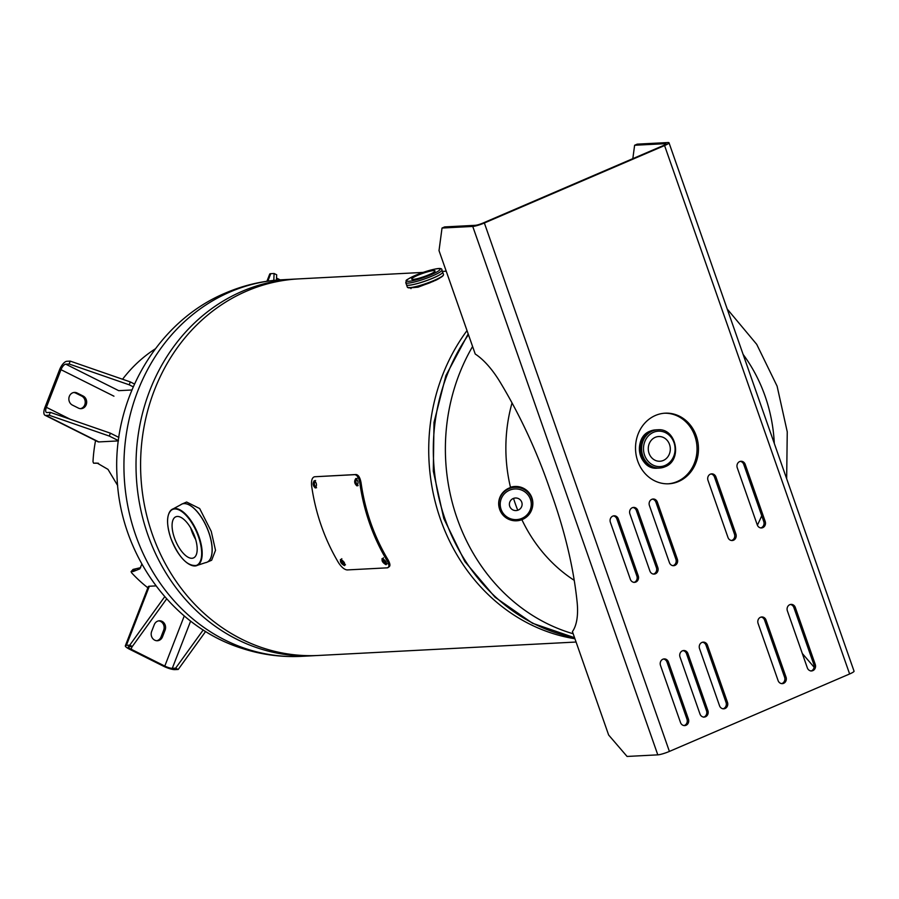 <?xml version="1.0" encoding="UTF-8"?>
<svg xmlns="http://www.w3.org/2000/svg" width="899" height="899" viewBox="0 0 899 899"><rect width="100%" height="100%" fill="white"/><g stroke="black" fill="none" stroke-linecap="round" stroke-linejoin="round"><path stroke-width="1.35" d="M409.629 287.905L418.08 287.186L433.419 281.308L442.173 276.51M574.933 638.751A188.543 167.843 -93 0 1 440.465 519.274A188.543 167.843 -93 0 1 467.019 330.585M576.079 642.032L318.302 655.472A188.543 167.843 -93 0 1 140.873 475.931A188.543 167.843 -93 0 1 298.659 278.892L423.103 272.408M517.757 510.25A150.841 134.277 -93 0 1 515.251 503.575A150.841 134.277 -93 0 1 513.531 498.383M510.475 487.269A150.841 134.277 -93 0 1 512.037 402.932M574.225 580.338A150.841 134.277 -93 0 1 521.892 519.701M743.113 354.397A150.841 134.277 -93 0 1 765.116 396.189A150.841 134.277 -93 0 1 774.309 443.488M761.723 515.745A150.841 134.277 -93 0 1 757.374 525.162M181.182 504.44A31.679 13.71 66.7 0 1 181.913 504.058L186.632 502.035L199.668 508.542L211.243 531.376L215.513 550.334L211.647 560.234L206.927 562.257A31.679 13.71 66.7 0 1 206.152 562.538M190.678 527.893A22.385 9.687 -113.3 0 0 191.521 530.556A22.385 9.687 -113.3 0 0 195.667 539.501M174.44 537.894A22.385 9.687 66.7 0 1 175.788 516.801A22.385 9.687 66.7 0 1 194.813 536.838A22.385 9.687 66.7 0 1 193.465 557.942A22.385 9.687 66.7 0 1 174.44 537.894M663.338 460.445A12.372 11.013 87 0 0 670.047 446.365A12.372 11.013 87 0 0 658.641 436.532A12.372 11.013 87 0 0 655.236 437.33A12.372 11.013 87 0 0 648.527 451.41A12.372 11.013 87 0 0 659.933 461.243A12.372 11.013 87 0 0 663.338 460.445M659.45 468.053A19.171 17.07 -93 0 1 641.032 453.343A19.171 17.07 -93 0 1 651.337 431.059A19.171 17.07 -93 0 1 657.461 429.801M429.003 274.701A12.372 1.764 -19.3 0 0 435.049 270.914A12.372 1.764 -19.3 0 0 417.743 275.296A12.372 1.764 -19.3 0 0 411.697 279.083A12.372 1.764 -19.3 0 0 429.003 274.701M442.6 271.981A19.171 2.731 160.7 0 1 433.296 277.982A19.171 2.731 160.7 0 1 406.46 284.635M517.824 510.227A6.36 6.293 -178.6 0 0 522.105 504.44A6.36 6.293 -178.6 0 0 513.666 498.338A6.36 6.293 -178.6 0 0 509.385 504.137A6.36 6.293 -178.6 0 0 517.824 510.227M696.276 435.903A35.353 31.476 87 0 0 665.148 413.18A35.353 31.476 87 0 0 637.717 461.063A35.353 31.476 87 0 0 668.834 483.786A35.353 31.476 87 0 0 696.276 435.903M668.114 483.819A35.353 31.476 87 0 0 694.837 435.97A35.353 31.476 87 0 0 664.44 413.225M657.798 754.857L627.075 756.452L608.634 735L572.427 631.604A66.616 28.824 -113.3 0 0 577.136 602.251A246.775 106.79 -113.3 0 0 550.615 491.405A246.775 106.79 -113.3 0 0 499.945 381.828A66.616 28.824 -113.3 0 0 475.223 354.015L439.015 250.619L442.027 228.043L472.75 226.436L657.798 754.857A9.046 1.292 -19.3 0 0 669.407 751.418L849.622 673.969A9.046 1.292 -19.3 0 0 854.05 671.193L669.002 142.772A9.046 1.292 160.7 0 1 664.575 145.548L849.622 673.969M442.027 228.043L444.634 226.919L475.369 225.312A5.888 0.843 160.7 0 0 482.932 223.076L663.136 145.627A5.888 0.843 160.7 0 0 666.024 143.818A5.888 0.843 160.7 0 0 665.339 143.671L634.615 145.267L632.829 158.651M802.301 653.472L814.112 667.227M669.002 142.772A9.046 1.292 160.7 0 0 667.957 142.548L637.222 144.143L634.615 145.267M683.015 650.64A4.787 4.259 -93 0 1 686.51 653.685L706.513 710.783A4.787 4.259 -93 0 1 703.512 717.166M761.093 617.074A4.787 4.259 -93 0 1 764.588 620.119L784.591 677.228A4.787 4.259 -93 0 1 781.591 683.611M613.376 515.914A4.787 4.259 -93 0 1 616.871 518.959L636.874 576.068A4.787 4.259 -93 0 1 633.874 582.44M652.416 499.136A4.787 4.259 -93 0 1 655.91 502.181L675.913 559.29A4.787 4.259 -93 0 1 672.913 565.662M740.259 461.378A4.787 4.259 -93 0 1 743.754 464.423L763.757 521.532A4.787 4.259 -93 0 1 760.756 527.915M710.985 473.964A4.787 4.259 -93 0 1 714.469 477.009L734.472 534.118A4.787 4.259 -93 0 1 731.471 540.501M632.896 507.519A4.787 4.259 -93 0 1 636.391 510.565L656.394 567.674A4.787 4.259 -93 0 1 653.393 574.056M790.378 604.499A4.787 4.259 -93 0 1 793.873 607.544L813.876 664.642A4.787 4.259 -93 0 1 810.876 671.025M702.535 642.246A4.787 4.259 -93 0 1 706.03 645.291L726.032 702.4A4.787 4.259 -93 0 1 723.032 708.783M663.496 659.023A4.787 4.259 -93 0 1 666.991 662.069L686.982 719.178A4.787 4.259 -93 0 1 683.982 725.56M472.75 226.436A9.046 1.292 160.7 0 0 484.359 222.997L664.575 145.548M745.192 464.356L765.195 521.454A4.787 4.259 -93 0 1 757.261 524.87L737.259 467.761A4.787 4.259 -93 0 1 745.192 464.356L743.754 464.423M715.907 476.931L735.91 534.04A4.787 4.259 -93 0 1 727.976 537.456L707.985 480.347A4.787 4.259 -93 0 1 715.907 476.931L714.469 477.009M657.349 502.103L677.352 559.212A4.787 4.259 -93 0 1 669.418 562.617L649.415 505.508A4.787 4.259 -93 0 1 657.349 502.103L655.91 502.181M637.829 510.497L657.832 567.606A4.787 4.259 -93 0 1 649.898 571.011L629.896 513.902A4.787 4.259 -93 0 1 637.829 510.497L636.391 510.565M618.31 518.88L638.301 575.989A4.787 4.259 -93 0 1 630.379 579.394L610.376 522.285A4.787 4.259 -93 0 1 618.31 518.88L616.871 518.959M795.312 607.466L815.303 664.575A4.787 4.259 -93 0 1 807.381 667.979L787.378 610.87A4.787 4.259 -93 0 1 795.312 607.466L793.873 607.544M766.027 620.052L786.029 677.161A4.787 4.259 -93 0 1 778.096 680.565L758.093 623.457A4.787 4.259 -93 0 1 766.027 620.052L764.588 620.119M707.468 645.212L727.471 702.321A4.787 4.259 -93 0 1 719.537 705.737L699.534 648.629A4.787 4.259 -93 0 1 707.468 645.212L706.03 645.291M687.949 653.607L707.94 710.716A4.787 4.259 -93 0 1 700.018 714.121L680.015 657.012A4.787 4.259 -93 0 1 687.949 653.607L686.51 653.685M668.429 661.99L688.42 719.099A4.787 4.259 -93 0 1 680.498 722.515L660.495 665.406A4.787 4.259 -93 0 1 668.429 661.99L666.991 662.069M117.679 485.561L107.992 469.368L97.238 463.131L93.586 463.187L92.99 461.726A141.413 125.882 -93 0 1 95.564 440.566M122.567 379.243A141.413 125.882 -93 0 1 155.28 348.868M98.474 463.266L93.586 463.187M147.863 587.789A141.413 125.882 -93 0 1 131.524 572.697L131.232 571.607L133.209 569.37L133.479 570.438L133.209 569.37L140.694 567.64M131.524 572.697L131.232 571.607L133.243 571.506L135.221 569.269M95.597 463.075L98.418 463.266M133.243 571.506L139.772 568.898L141.873 564.123M70.234 361.117L69.122 363.994L129.198 384.806L130.321 381.929L70.234 361.117L66.886 361.286A9.046 3.675 116.6 0 0 59.559 369.759L44.95 407.393A9.046 3.675 116.6 0 0 45.017 415.271L97.969 441.769A9.046 3.675 -63.4 0 0 98.811 441.926L118.421 440.903M130.321 381.929L134.49 384.019M129.198 384.806L133.243 386.828M131.895 389.986L118.724 390.672L65.773 364.174L69.122 363.994M65.773 364.174A5.888 2.394 116.6 0 0 60.997 369.691L46.388 407.314A5.888 2.394 116.6 0 0 46.433 412.439A5.888 2.394 116.6 0 0 46.984 412.551L50.333 412.371L110.408 433.183L109.285 436.06L118.454 440.645M110.408 433.183L118.893 437.431M50.333 412.371L49.209 415.259L109.285 436.06M45.017 415.271A9.046 3.675 116.6 0 0 45.86 415.428L49.209 415.259M80.393 408.663A6.63 5.9 87 0 0 85.203 402.966A6.63 5.9 87 0 0 81.685 396.077L75.662 393.065A6.63 5.9 87 0 0 73.696 392.503M83.124 396.01L77.1 392.998A6.63 5.9 87 0 0 74.403 392.425A6.63 5.9 87 0 0 68.942 397.808A6.63 5.9 87 0 0 72.403 405.089L78.427 408.101A6.63 5.9 87 0 0 81.112 408.674A6.63 5.9 87 0 0 86.585 403.291A6.63 5.9 87 0 0 83.124 396.01L81.685 396.077M276.454 280.151L276.678 274.791L274.094 273.498L273.802 280.398M266.924 281.252L269.711 274.105A9.046 1.854 -158.8 0 1 270.745 273.678L274.094 273.498M280.162 279.87L276.544 278.061M164.731 596.689L129.737 645.19L126.388 645.37L149.346 586.238A9.046 1.854 -158.8 0 0 148.301 586.665L125.343 645.785A9.046 1.854 21.2 0 1 126.388 645.37M166.675 598.869L132.31 646.482L129.737 645.19M155.988 585.89L149.346 586.238M132.31 646.482L128.962 646.651A5.888 1.214 21.2 0 0 128.287 646.932A5.888 1.214 21.2 0 0 131.097 649.202L164.798 666.069L184.261 615.939M164.798 666.069A5.888 1.214 21.2 0 0 172.282 668.339L175.642 668.159L178.216 669.452L205.635 631.469M175.642 668.159L203.219 629.952M125.343 645.785A9.046 1.854 21.2 0 0 129.658 649.28L163.36 666.148A9.046 1.854 21.2 0 0 174.867 669.631L178.216 669.452M156.707 640.729A6.63 5.9 87 0 0 161.056 636.908L163.663 630.188A6.63 5.9 87 0 0 158.629 620.872M154.268 624.693L151.661 631.413A6.63 5.9 87 0 0 157.426 640.74A6.63 5.9 87 0 0 162.494 636.829L165.101 630.109A6.63 5.9 87 0 0 159.348 620.782A6.63 5.9 87 0 0 154.268 624.693M315.583 480.504C313.706 483.044 314.032 485.46 316.56 487.775M314.335 480.673C312.459 483.224 312.796 485.674 315.324 487.988C317.122 485.449 316.785 482.999 314.335 480.673L314.257 480.673M357.128 478.335C355.251 480.875 355.577 483.302 358.105 485.606L356.97 485.82M355.88 478.504C354.004 481.066 354.341 483.505 356.869 485.831C358.667 483.28 358.341 480.83 355.88 478.504L355.802 478.504M341.811 558.695C340.845 560.864 342.07 562.909 345.474 564.819M340.755 559.448C339.8 561.639 341.024 563.695 344.452 565.617C345.351 563.471 344.126 561.414 340.755 559.448L340.384 559.56M383.412 557.796C382.446 559.965 383.682 561.999 387.109 563.898M382.356 558.56C381.412 560.74 382.648 562.785 386.087 564.707C386.986 562.56 385.738 560.515 382.356 558.56L381.985 558.684M314.583 476.762L354.79 474.661C357.24 475.032 358.937 477.897 359.87 483.257A189.959 169.102 87 0 0 386.851 560.324C389.379 564.819 389.559 567.314 387.413 567.831L347.216 569.932C344.474 569.685 341.609 567.325 338.608 562.841A189.959 169.102 -93 0 1 311.616 485.775C311.155 480.403 312.144 477.403 314.583 476.762L356.038 474.526C358.487 474.886 360.184 477.729 361.106 483.055A188.543 167.843 87 0 0 387.896 559.549C390.402 563.999 390.571 566.482 388.424 566.999M354.79 474.661L356.038 474.526M359.87 483.257L361.106 483.055M386.851 560.324L387.896 559.549M389.346 566.64L387.413 567.831M301.659 656.337C281.376 657.36 261.53 654.719 242.134 648.415C171.181 626.3 119.41 552.885 117.016 475.976C112.296 399.178 157.078 321.348 225.739 292.917C243.764 285.197 262.519 280.814 282.016 279.769A188.543 167.843 87 0 0 230.155 291.917A188.543 167.843 87 0 0 127.883 506.463A188.543 167.843 87 0 0 301.659 656.337L313.74 655.708A188.543 167.843 -93 0 1 139.963 505.834A188.543 167.843 -93 0 1 242.236 291.287A188.543 167.843 -93 0 1 294.097 279.128L296.389 279.027M573.191 633.761A188.543 167.843 -93 0 1 472.593 346.497M468.458 334.698A188.543 167.843 87 0 0 574.54 637.638M180.463 504.923L181.913 504.058A31.679 13.71 66.7 0 1 208.838 532.41A31.679 13.71 66.7 0 1 206.927 562.257L205.298 562.718A31.667 13.699 -113.3 0 0 208.759 532.433A31.667 13.699 -113.3 0 0 180.463 504.923L173.271 508.8A30.757 13.305 66.7 0 1 198.937 536.501A30.757 13.305 66.7 0 1 197.544 565.269A30.757 13.305 66.7 0 1 190.217 564.797M170.799 538.085A30.397 13.159 -113.3 0 0 194.577 565.774A30.397 13.159 -113.3 0 0 198.454 536.647A30.397 13.159 -113.3 0 0 174.687 508.969A30.397 13.159 -113.3 0 0 170.799 538.085M168.574 514.442A30.757 13.305 66.7 0 1 173.271 508.8C166.607 512.509 165.776 522.274 170.754 538.085C178.98 558.065 187.902 567.134 197.544 565.269L205.298 562.718M657.765 468.143L657.427 468.154A19.149 17.047 -93 0 1 639.785 452.939A19.149 17.047 -93 0 1 650.168 431.149A19.149 17.047 -93 0 1 655.438 429.913L655.776 429.891M651.359 431.082A19.149 17.047 -93 0 1 656.63 429.846L657.641 429.801A19.149 17.047 -93 0 0 652.382 431.026A19.149 17.047 -93 0 0 641.987 452.826A19.149 17.047 -93 0 0 659.641 468.042L658.619 468.098A19.149 17.047 -93 0 1 640.976 452.871A19.149 17.047 -93 0 1 651.359 431.082M664.912 466.806A19.149 17.047 -93 0 1 659.641 468.042L665.002 466.783C682.892 460.333 676.486 427.699 657.641 429.801M665.091 465.457A17.733 15.789 -93 0 1 644.594 455.197A17.733 15.789 -93 0 1 653.483 432.318A17.733 15.789 -93 0 1 673.98 442.578A17.733 15.789 -93 0 1 665.091 465.457M430.52 282.533A16.204 2.304 160.7 0 1 412.259 287.613M439.926 277.926A16.204 2.304 160.7 0 1 435.161 280.555M442.69 272.228L443.499 274.521A19.149 2.719 160.7 0 1 434.138 280.398A19.149 2.719 160.7 0 1 407.348 287.186C411.068 288.624 419.99 286.466 434.116 280.735A18.8 2.675 160.7 0 1 407.921 287.579M442.6 272.543A19.149 2.719 160.7 0 1 433.296 278.005A19.149 2.719 160.7 0 1 406.809 285.084M442.634 272.082A19.149 2.719 160.7 0 1 433.273 277.96A19.149 2.719 160.7 0 1 406.494 284.736L405.764 282.646A19.149 2.719 160.7 0 0 432.543 275.869A19.149 2.719 160.7 0 0 441.903 269.992L442.634 272.082M431.441 274.577A17.733 2.528 160.7 0 1 408.685 281.308A17.733 2.528 160.7 0 1 415.304 275.42A17.733 2.528 160.7 0 1 438.06 268.689A17.733 2.528 160.7 0 1 431.441 274.577M443.286 275.195A18.8 2.675 160.7 0 1 434.127 280.724C440.6 277.903 443.724 275.836 443.499 274.521M498.687 503.058A17.092 16.89 1.4 0 1 498.687 502.923L498.675 503.204A17.092 16.89 1.4 0 1 527.589 491.461A17.059 16.867 1.4 0 1 532.096 508.508M499.417 508.531A17.092 16.89 1.4 0 1 498.675 503.204L499.417 508.519M499.215 507.721A17.059 16.867 1.4 0 1 510.183 487.674A17.092 16.89 1.4 0 1 531.848 509.317L532.849 503.743A17.092 16.89 1.4 0 1 532.849 503.889M510.216 487.786A16.946 16.744 1.4 0 1 532.702 504.024L532.691 504.485A16.946 16.744 1.4 0 1 521.296 519.903C528.331 517.116 532.129 511.969 532.691 504.485A16.946 16.744 1.4 0 0 510.205 488.236A16.946 16.744 1.4 0 0 498.81 503.665L498.821 503.215A16.946 16.744 1.4 0 1 510.216 487.786M498.81 504.294A16.969 16.778 1.4 0 1 510.205 487.764A16.969 16.778 1.4 0 1 532.669 505.114M521.274 519.903A16.946 16.744 1.4 0 1 498.81 503.665C500.653 516.745 508.137 522.162 521.285 519.914M520.824 518.79A15.53 15.35 1.4 0 1 501.069 509.295A15.53 15.35 1.4 0 1 510.666 489.775A15.53 15.35 1.4 0 1 530.421 499.271A15.53 15.35 1.4 0 1 520.824 518.79M510.183 487.37A17.092 16.89 1.4 0 1 532.849 503.743C530.994 490.562 523.443 485.1 510.183 487.37M665.339 143.671L665.586 144.357M484.359 222.997L669.407 751.418M763.757 521.532L765.195 521.454M734.472 534.118L735.91 534.04M675.913 559.29L677.352 559.212M656.394 567.674L657.832 567.606M636.874 576.068L638.301 575.989M813.876 664.642L815.303 664.575M784.591 677.228L786.029 677.161M726.032 702.4L727.471 702.321M706.513 710.783L707.94 710.716M686.982 719.178L688.42 719.099M45.86 415.428L98.811 441.926M75.662 393.065L77.1 392.998M60.997 369.691L113.948 396.189M46.388 407.314L70.358 419.316M270.745 273.678L267.857 281.129M172.282 668.339L190.633 621.097M163.663 630.188L165.101 630.109M161.056 636.908L162.494 636.829M131.097 649.202L132.153 646.493M442.398 271.397L446.219 271.195M313.74 655.708L316.032 655.573M282.016 279.769L294.097 279.128M574.562 637.706L532.455 623.232L495.046 597.239L464.839 561.527L443.803 518.521L433.296 471.087L434.003 422.373L445.893 375.625L468.188 333.934M786.659 478.751L787.254 431.857L777.096 386.143L756.722 344.351L727.235 309.042M657.427 468.154C638.762 470.312 632.323 437.532 650.146 431.149L655.438 429.913M410.697 287.837L410.978 288.635M406.55 284.893L407.348 287.186M441.903 269.992C442.308 266.823 433.408 268.644 415.203 275.442C402.359 281.87 407.382 279.488 405.764 282.646M133.03 569.449L131.052 571.685"/></g></svg>
